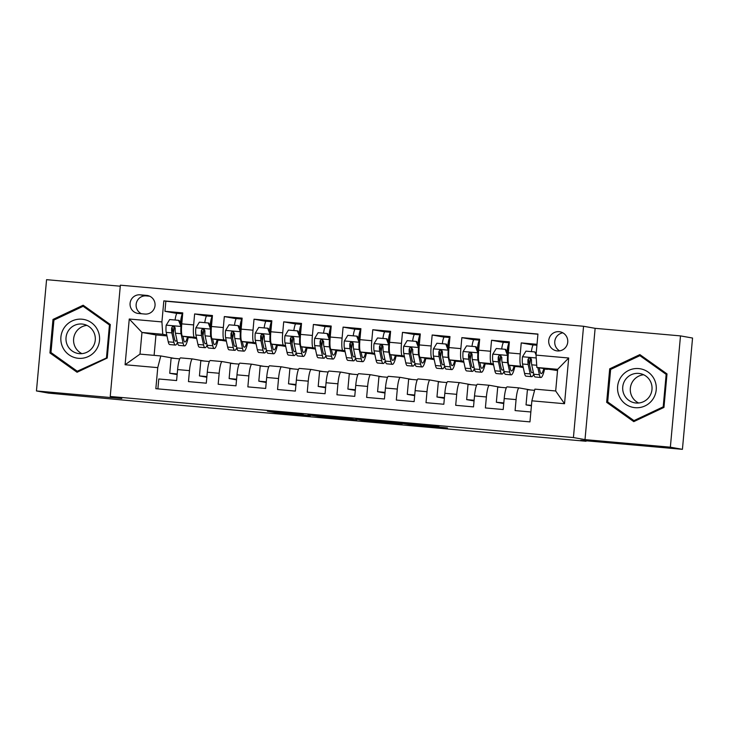 <?xml version="1.0" encoding="UTF-8"?>
<svg xmlns="http://www.w3.org/2000/svg" width="729" height="729" viewBox="0 0 729 729"><rect width="100%" height="100%" fill="white"/><g stroke="black" fill="none" stroke-linecap="round" stroke-linejoin="round"><path stroke-width="1.09" d="M303.191 414.373L267.37 411.202L275.927 412.732L310.281 415.822L289.659 413.343L303.191 414.373M559.116 331.686A9.668 9.541 -79.9 0 0 548.782 340.051A9.668 9.541 -79.9 0 0 557.366 350.931A9.668 9.541 -79.9 0 0 567.691 342.566A9.668 9.541 -79.9 0 0 559.116 331.686M562.852 332.834A9.668 9.541 -79.9 0 0 559.653 350.859M438.876 426.684L398.663 422.847L410.609 424.715L447.478 427.95L404.24 423.485L438.894 426.429M120.276 286.205L46.574 279.672L36.45 390.954L48.506 393.104L155.505 403.064L586.034 441.255L586.08 440.781M670.361 447.187L680.494 335.896L595.128 328.323L585.004 439.614L670.361 447.187L682.426 449.328L580.731 440.307L586.034 441.255M585.004 439.614L573.422 437.555L110.234 396.476L120.367 285.185L583.555 326.273L573.422 437.555M36.45 390.954L121.816 398.526L110.234 396.476M348.28 418.391L308.03 414.81L319.976 416.678L356.846 419.913L348.28 418.391M355.825 419.02L393.605 422.41L402.162 423.932L362.049 420.378L355.825 419.02M680.494 335.896L692.55 338.046L682.426 449.328M537.018 344.307L521.244 342.903L533.218 345.036M523.085 366.614L521.08 366.259A12.083 1.95 -84.9 0 1 520.242 353.884L508.368 352.836L509.361 341.855L491.546 340.27L503.529 342.402M493.387 363.981L491.382 363.625A12.083 1.95 -84.9 0 1 490.553 351.25L478.671 350.202L479.673 339.222L461.858 337.636L473.832 339.769M463.699 361.347L461.694 360.992A12.083 1.95 -84.9 0 1 460.856 348.617L448.982 347.56L449.984 336.588L432.169 335.003L444.143 337.135M434.01 358.714L432.005 358.358A12.083 1.95 -84.9 0 1 431.167 345.983L419.293 344.926L420.287 333.955L402.472 332.369L414.455 334.502M404.313 356.08L402.308 355.725A12.083 1.95 -84.9 0 1 401.479 343.35L389.596 342.293L390.598 331.321L372.783 329.736L384.757 331.868M374.624 353.447L372.619 353.091A12.083 1.95 -84.9 0 1 371.781 340.716L359.907 339.659L360.91 328.688L343.095 327.102L355.069 329.235M344.935 350.813L342.931 350.458A12.083 1.95 -84.9 0 1 342.092 338.083L330.219 337.026L331.212 326.054L313.397 324.469L325.38 326.601M315.238 348.18L313.233 347.824A12.083 1.95 -84.9 0 1 312.404 335.449L300.521 334.392L301.524 323.421L283.709 321.835L295.682 323.968M285.549 345.546L283.545 345.191A12.083 1.95 -84.9 0 1 282.706 332.816L270.833 331.759L271.835 320.787L254.02 319.202L265.994 321.334M255.861 342.912L253.856 342.557A12.083 1.95 -84.9 0 1 253.018 330.182L241.144 329.125L242.137 318.154L224.322 316.568L236.305 318.701M226.163 340.279L224.158 339.924A12.083 1.95 -84.9 0 1 223.329 327.549L211.446 326.492L212.449 315.52L194.634 313.935L193.632 324.915A12.083 1.95 95.1 0 0 194.47 337.29L196.475 337.645M206.608 316.067L194.634 313.935M157.883 388.876L158.785 378.98L176.6 380.556L177.603 369.576A12.083 1.95 95.1 0 1 180.592 357.884A12.083 1.95 95.1 0 0 180.592 357.884L192.447 358.941A12.083 1.95 95.1 0 0 189.476 370.633L188.474 381.613L206.289 383.19L207.291 372.209A12.083 1.95 95.1 0 1 210.289 360.518A12.083 1.95 95.1 0 1 210.317 360.527L222.135 361.575M233.945 363.662L222.19 361.575A12.083 1.95 -84.9 0 0 222.163 361.575A12.083 1.95 -84.9 0 0 219.165 373.266L218.171 384.247L235.986 385.823L236.98 374.843A12.083 1.95 95.1 0 1 239.978 363.151A12.083 1.95 95.1 0 1 240.005 363.16L251.824 364.208M263.634 366.304L251.879 364.208A12.083 1.95 -84.9 0 0 248.862 375.9L247.86 386.88L265.675 388.457L266.677 377.476A12.083 1.95 95.1 0 1 269.666 365.785A12.083 1.95 95.1 0 0 269.666 365.785L281.522 366.842A12.083 1.95 -84.9 0 1 281.576 366.842L293.331 368.938M269.666 365.785L281.549 366.842A12.083 1.95 -84.9 0 0 278.551 378.533L277.549 389.514L295.363 391.09L296.366 380.11A12.083 1.95 95.1 0 1 299.364 368.418A12.083 1.95 95.1 0 1 299.391 368.427L311.21 369.475M323.02 371.571L311.265 369.475A12.083 1.95 -84.9 0 0 311.237 369.475A12.083 1.95 -84.9 0 0 308.239 381.167L307.246 392.147L325.061 393.724L326.054 382.752A12.083 1.95 95.1 0 1 329.052 371.052A12.083 1.95 95.1 0 1 329.08 371.061L340.899 372.109M352.708 374.205L340.953 372.109A12.083 1.95 -84.9 0 0 337.937 383.8L336.935 394.781L354.75 396.357L355.743 385.386A12.083 1.95 95.1 0 1 358.741 373.685A12.083 1.95 95.1 0 0 358.741 373.685L370.596 374.742A12.083 1.95 -84.9 0 1 370.651 374.742L382.406 376.838M358.741 373.685L370.624 374.742A12.083 1.95 -84.9 0 0 367.626 386.434L366.623 397.414L384.438 398.991L385.441 388.019A12.083 1.95 95.1 0 1 388.439 376.319A12.083 1.95 95.1 0 1 388.466 376.328L400.285 377.376M412.095 379.472L400.339 377.376A12.083 1.95 -84.9 0 0 400.312 377.376A12.083 1.95 -84.9 0 0 397.314 389.067L396.321 400.048L414.136 401.624L415.129 390.653A12.083 1.95 95.1 0 1 418.127 378.952A12.083 1.95 95.1 0 1 418.154 378.962L429.973 380.009M441.783 382.105L430.028 380.019A12.083 1.95 -84.9 0 0 430.001 380.009A12.083 1.95 -84.9 0 0 427.003 391.701L426.009 402.681L443.824 404.258L444.818 393.286A12.083 1.95 95.1 0 1 447.816 381.595A12.083 1.95 95.1 0 0 447.816 381.595L459.671 382.643A12.083 1.95 -84.9 0 1 459.726 382.652L471.481 384.739M447.816 381.595L459.698 382.643A12.083 1.95 -84.9 0 0 456.7 394.334L455.698 405.315L473.513 406.891L474.515 395.92A12.083 1.95 95.1 0 1 477.513 384.229A12.083 1.95 95.1 0 1 477.541 384.229L489.359 385.276M501.169 387.372L489.414 385.286A12.083 1.95 -84.9 0 0 489.387 385.276A12.083 1.95 -84.9 0 0 486.389 396.968L485.386 407.948L503.201 409.525L504.204 398.553A12.083 1.95 95.1 0 1 507.202 386.862A12.083 1.95 95.1 0 1 507.229 386.862L519.048 387.91M508.368 352.836A12.083 1.95 95.1 0 0 509.197 365.202L523.276 367.516M478.671 350.202A12.083 1.95 95.1 0 0 479.509 362.568L493.588 364.883M448.982 347.56A12.083 1.95 95.1 0 0 449.82 359.935L463.89 362.249M419.293 344.926A12.083 1.95 95.1 0 0 420.123 357.301L434.202 359.616M389.596 342.293A12.083 1.95 95.1 0 0 390.434 354.668L404.513 356.982M359.907 339.659A12.083 1.95 95.1 0 0 360.746 352.034L374.815 354.349M330.219 337.026A12.083 1.95 95.1 0 0 331.048 349.401L345.127 351.715M300.521 334.392A12.083 1.95 95.1 0 0 301.359 346.767L315.438 349.082M270.833 331.759A12.083 1.95 95.1 0 0 271.671 344.134L285.741 346.448M241.144 329.125A12.083 1.95 95.1 0 0 241.973 341.5L256.052 343.815M211.446 326.492A12.083 1.95 95.1 0 0 212.285 338.867L226.364 341.181M138.446 313.47L144.971 314.053A9.368 9.24 -79.9 0 0 154.985 305.943A9.368 9.24 -79.9 0 0 146.675 295.4L140.141 294.826A9.368 9.24 -79.9 0 0 130.136 302.927A9.368 9.24 -79.9 0 0 138.446 313.47M536.034 355.105L568.693 358.003L564.528 403.72L531.869 400.822L534.895 389.131L555.68 390.981L557.649 369.321L536.863 367.48L536.034 355.105L537.947 334.055L163.834 300.867L161.92 321.917L162.749 334.292L166.786 335.012M531.869 400.822L529.956 421.881L155.842 388.694L157.756 367.635L125.096 364.746L129.261 319.02L161.92 321.917M530.858 390.006L519.103 387.919A12.083 1.95 -84.9 0 1 519.103 387.919L507.202 386.862M537.929 334.228L165.857 301.223L164.945 311.301L182.76 312.887L181.758 323.858A12.083 1.95 95.1 0 0 182.596 336.233L196.666 338.548M204.257 361.028L192.502 358.941A12.083 1.95 95.1 0 0 192.474 358.941L180.592 357.884M519.075 387.91A12.083 1.95 -84.9 0 0 516.077 399.601L515.084 410.582L530.858 411.985M223.329 327.549L224.322 316.568M253.018 330.182L254.02 319.202M282.706 332.816L283.709 321.835M312.404 335.449L313.397 324.469M342.092 338.083L343.095 327.102M371.781 340.716L372.783 329.736M401.479 343.35L402.472 332.369M431.167 345.983L432.169 335.003M460.856 348.617L461.858 337.636M490.553 351.25L491.546 340.27M520.242 353.884L521.244 342.903M536.863 367.48L557.539 370.56M162.749 334.292L141.973 332.451L139.995 354.112L160.781 355.952L157.756 367.635M166.977 335.914L155.96 334.939L141.973 332.451L129.261 319.02M174.559 358.395L160.781 355.952M595.128 328.323L583.555 326.273M155.96 334.939L154.101 355.36M514.865 366.468L517.754 366.723M485.168 363.835L488.066 364.09M455.479 361.201L458.368 361.456M425.791 358.568L428.679 358.823M396.093 355.934L398.991 356.189M366.405 353.301L369.293 353.556M336.716 350.667L339.605 350.922M307.018 348.034L309.916 348.289M277.33 345.4L280.218 345.655M247.641 342.767L250.53 343.022M217.944 340.133L220.841 340.388M188.255 337.5L191.144 337.755M544.554 369.102L547.443 369.357M181.302 321.243L181.995 321.307M173.511 331.832L174.003 326.51M176.919 313.434L164.945 311.301M165.857 301.223L163.834 300.867M177.138 374.597L169.739 373.284L171.124 358.094L179.717 358.859M169.739 373.284L177.202 373.941M210.991 323.876L211.683 323.94M203.209 334.465L203.692 329.144M206.836 377.23L199.436 375.918L200.812 360.727L209.405 361.493M199.436 375.918L206.89 376.574M236.524 379.864L229.125 378.551L230.51 363.361L239.094 364.126M229.125 378.551L236.588 379.217M232.897 337.099L233.38 331.777M240.679 326.519L241.372 326.574M266.213 382.497L258.813 381.185L260.198 365.994L268.791 366.76M258.813 381.185L266.276 381.85M251.851 364.208A12.083 1.95 -84.9 0 1 251.879 364.208L239.978 363.151M262.586 339.732L263.078 334.411M270.377 329.153L271.07 329.207M295.91 385.131L288.511 383.818L289.887 368.628L298.48 369.393M288.511 383.818L295.965 384.484M292.283 342.366L292.766 337.044M300.066 331.786L300.758 331.841M325.599 387.764L318.199 386.452L319.584 371.261L328.168 372.027M318.199 386.452L325.663 387.117M321.972 344.999L322.455 339.678M329.754 334.42L330.447 334.474M355.287 390.398L347.888 389.086L349.273 373.895L357.866 374.66M347.888 389.086L355.351 389.751M340.926 372.109A12.083 1.95 -84.9 0 1 340.953 372.109L329.052 371.052M351.66 347.633L352.153 342.311M359.452 337.053L360.144 337.108M384.985 393.031L377.586 391.719L378.962 376.529L387.555 377.294M377.586 391.719L385.04 392.384M381.358 350.266L381.841 344.945M389.14 339.687L389.833 339.741M414.673 395.665L407.274 394.353L408.659 379.162L417.243 379.927M407.274 394.353L414.737 395.018M411.047 352.9L411.53 347.578M418.829 342.32L419.521 342.375M444.362 398.298L436.963 396.986L438.348 381.796L446.941 382.561M436.963 396.986L444.426 397.651M440.735 355.533L441.227 350.212M448.526 344.954L449.219 345.008M474.06 400.932L466.66 399.62L468.036 384.429L476.629 385.194M466.66 399.62L474.114 400.285M470.433 358.167L470.916 352.845M478.215 347.587L478.907 347.642M503.748 403.565L496.349 402.253L497.734 387.063L506.318 387.828M496.349 402.253L503.812 402.918M500.121 360.8L500.604 355.479M507.903 350.221L508.596 350.275M531.414 405.843L526.037 404.887L527.422 389.696L534.585 390.334M526.037 404.887L531.459 405.37M529.81 363.434L530.302 358.112M139.995 354.112L125.096 364.746M568.693 358.003L557.649 369.321M564.528 403.72L555.68 390.981M149.691 296.202L146.174 295.892A9.368 9.24 -79.9 0 0 141.453 313.734M77.064 372.255L107.236 358.039L110.289 324.523L83.161 305.223L52.989 319.439L49.936 352.954L77.064 372.255M667.008 373.904L639.88 354.604L609.699 368.819L606.656 402.335L633.774 421.635L663.955 407.42L667.008 373.904M51.969 353.237L77.976 371.826M84.272 306.016L83.553 306.353M51.959 353.31L49.936 352.954M54.62 319.73L52.989 319.439M640.991 355.397L640.272 355.734M608.688 402.618L634.695 421.207M608.679 402.7L606.656 402.335M611.339 369.111L609.699 368.819M314.372 415.402L320.149 416.605L334.675 417.808L314.381 415.339M374.533 420.852L358.841 419.439L374.551 420.679M181.557 326.71L180.992 326.61L178.569 320.332L169.666 319.539L166.148 325.289A8.001 1.294 95.1 0 0 166.221 332.388L168.253 341.819A23.109 3.736 95.1 0 0 169.739 344.571L175.379 345.072A23.109 3.736 95.1 0 0 177.411 342.42M173.256 333.135A19.182 3.098 95.1 0 0 174.331 326.674M175.088 320.022A9.513 1.54 -84.9 0 1 177.165 313.342A9.513 1.54 -84.9 0 1 177.183 313.342L182.669 313.834L177.165 313.342M182.177 319.284A6.561 1.057 95.1 0 0 181.958 318.409M180.992 326.61A8.001 1.294 95.1 0 0 181.065 333.7L183.097 343.131A23.109 3.736 95.1 0 0 184.583 345.883A23.109 3.736 95.1 0 0 188.31 337.254M182.97 336.297L183.699 339.696A19.182 3.098 95.1 0 0 184.929 341.974A19.182 3.098 95.1 0 0 187.471 337.099M178.569 320.332L179.197 320.441L181.621 326.72M182.314 317.808A5.586 0.902 95.1 0 0 181.074 323.075A23.109 3.736 95.1 0 1 180.901 324.852M180.136 322.874L180.455 322.901A9.513 1.54 -84.9 0 1 182.669 313.862M184.583 345.883L178.942 345.391A23.109 3.736 -84.9 0 1 177.457 342.63L175.425 333.208A8.001 1.294 -84.9 0 1 175.206 328.378L174.878 327.203L173.684 326.419L172.244 326.811L171.643 328.059A8.001 1.294 95.1 0 0 171.862 332.889L173.894 342.32A23.109 3.736 95.1 0 0 175.379 345.072M180.455 322.901A19.182 3.098 -84.9 0 1 180.391 323.539M176.901 340.069A19.182 3.098 -84.9 0 1 175.725 341.163A19.182 3.098 -84.9 0 1 174.495 338.876L172.454 329.444A4.073 0.656 -84.9 0 1 172.336 328.178L171.643 328.059M81.985 319.202A19.637 19.373 -79.9 0 0 60.908 337.044A19.637 19.373 -79.9 0 0 78.431 358.303A19.637 19.373 -79.9 0 0 99.508 340.47A19.637 19.373 -79.9 0 0 81.985 319.202M81.994 324.031A14.862 14.671 -79.9 0 0 66.111 336.898A14.862 14.671 -79.9 0 0 79.306 353.638A14.862 14.671 -79.9 0 0 95.189 340.762A14.862 14.671 -79.9 0 0 81.994 324.031M86.961 325.389A14.862 14.671 -79.9 0 0 81.94 353.629M107.281 357.593L77.256 371.225L50.966 352.526L53.928 320.058L83.161 306.28L85.093 306.627L110.289 324.551M78.696 371.48L77.256 371.225M83.161 306.28L109.45 324.979L106.498 357.456M110.234 325.125L109.45 324.979M621.099 376.875A19.637 19.373 -79.9 0 0 625.737 404.212A19.637 19.373 -79.9 0 0 652.747 399.392A19.637 19.373 -79.9 0 0 648.117 372.063A19.637 19.373 -79.9 0 0 621.099 376.875M625.382 379.691A14.862 14.671 -79.9 0 0 634.768 402.855A14.862 14.671 -79.9 0 0 649.348 396.74A14.862 14.671 -79.9 0 0 639.962 373.576A14.862 14.671 -79.9 0 0 625.382 379.691M643.671 374.77A14.862 14.671 -79.9 0 0 638.659 403.009M666.953 374.506L666.16 374.36L663.208 406.837L633.966 420.615L607.685 401.907L610.638 369.439L639.88 355.661L641.812 356.007L667.008 373.931M664.001 406.973L663.208 406.837M635.415 420.87L633.966 420.615M639.88 355.661L666.16 374.36M211.246 329.344L210.681 329.244L208.266 322.965L199.354 322.172L195.837 327.922A8.001 1.294 95.1 0 0 195.91 335.021L197.942 344.452A23.109 3.736 95.1 0 0 199.427 347.204L205.068 347.706A23.109 3.736 95.1 0 0 207.1 345.054M202.944 335.768A19.182 3.098 95.1 0 0 204.029 329.308M204.776 322.655A9.513 1.54 -84.9 0 1 206.854 315.976A9.513 1.54 -84.9 0 1 206.872 315.976L212.367 316.468L206.854 315.976M211.866 321.917A6.561 1.057 95.1 0 0 211.647 321.042M210.681 329.244A8.001 1.294 95.1 0 0 210.754 336.333L212.786 345.765A23.109 3.736 95.1 0 0 214.271 348.517A23.109 3.736 95.1 0 0 217.998 339.887M212.658 338.93L213.387 342.329A19.182 3.098 95.1 0 0 214.627 344.607A19.182 3.098 95.1 0 0 217.16 339.732M208.266 322.965L208.886 323.075L211.31 329.353M212.002 320.441A5.586 0.902 95.1 0 0 210.772 325.708A23.109 3.736 95.1 0 1 210.59 327.485M209.824 325.508L210.152 325.535A9.513 1.54 -84.9 0 1 212.358 316.495M214.271 348.517L208.631 348.025A23.109 3.736 -84.9 0 1 207.145 345.273L205.113 335.841A8.001 1.294 -84.9 0 1 204.895 331.012L204.567 329.836L203.373 329.052L201.933 329.444L201.332 330.693A8.001 1.294 95.1 0 0 201.55 335.522L203.582 344.954A23.109 3.736 95.1 0 0 205.068 347.706M210.152 325.535A19.182 3.098 -84.9 0 1 210.089 326.173M206.599 342.703A19.182 3.098 -84.9 0 1 205.414 343.796A19.182 3.098 -84.9 0 1 204.184 341.509L202.152 332.078A4.073 0.656 -84.9 0 1 202.024 330.811L201.332 330.693M240.934 331.977L240.379 331.877L237.955 325.599L229.043 324.806L225.534 330.556A8.001 1.294 95.1 0 0 225.598 337.655L227.639 347.086A23.109 3.736 95.1 0 0 229.125 349.838L234.765 350.339A23.109 3.736 95.1 0 0 236.788 347.687M232.633 338.402A19.182 3.098 95.1 0 0 233.717 331.941M234.474 325.289A9.513 1.54 -84.9 0 1 236.542 318.609A9.513 1.54 -84.9 0 1 236.57 318.609L242.055 319.102L236.542 318.609M241.563 324.551A6.561 1.057 95.1 0 0 241.345 323.676M240.379 331.877A8.001 1.294 95.1 0 0 240.442 338.976L242.484 348.398A23.109 3.736 95.1 0 0 243.969 351.159A23.109 3.736 95.1 0 0 247.696 342.521M242.347 341.573L243.076 344.963A19.182 3.098 95.1 0 0 244.315 347.241A19.182 3.098 95.1 0 0 246.858 342.366M237.955 325.599L238.583 325.708L241.007 331.987M241.691 323.075A5.586 0.902 95.1 0 0 240.461 328.342A23.109 3.736 95.1 0 1 240.288 330.119M239.522 328.141L239.841 328.168A9.513 1.54 -84.9 0 1 242.055 319.129M243.969 351.159L238.328 350.658A23.109 3.736 -84.9 0 1 236.843 347.906L234.802 338.475A8.001 1.294 -84.9 0 1 234.592 333.645L233.07 331.686L231.631 332.078L231.029 333.326A8.001 1.294 95.1 0 0 231.239 338.156L233.28 347.587A23.109 3.736 95.1 0 0 234.765 350.339M239.841 328.168A19.182 3.098 -84.9 0 1 239.777 328.806M236.287 345.336A19.182 3.098 -84.9 0 1 235.112 346.43A19.182 3.098 -84.9 0 1 233.872 344.143L231.84 334.711A4.073 0.656 -84.9 0 1 231.722 333.445L231.029 333.326M270.632 334.611L270.067 334.511L267.643 328.232L258.74 327.439L255.223 333.189A8.001 1.294 95.1 0 0 255.296 340.288L257.328 349.72A23.109 3.736 95.1 0 0 258.813 352.471L264.454 352.973A23.109 3.736 95.1 0 0 266.486 350.321M262.331 341.035A19.182 3.098 95.1 0 0 263.406 334.575M264.162 327.922A9.513 1.54 -84.9 0 1 266.24 321.243A9.513 1.54 -84.9 0 1 266.258 321.243L271.744 321.735L266.24 321.243M271.252 327.184A6.561 1.057 95.1 0 0 271.033 326.31M270.067 334.511A8.001 1.294 95.1 0 0 270.14 341.609L272.172 351.032A23.109 3.736 95.1 0 0 273.657 353.793A23.109 3.736 95.1 0 0 277.385 345.154M272.045 344.206L272.774 347.596A19.182 3.098 95.1 0 0 274.004 349.874A19.182 3.098 95.1 0 0 276.546 344.999M267.643 328.232L268.272 328.342L270.696 334.62M271.388 325.708A5.586 0.902 95.1 0 0 270.149 330.975A23.109 3.736 95.1 0 1 269.976 332.752M269.211 330.775L269.53 330.802A9.513 1.54 -84.9 0 1 271.744 321.762M273.657 353.793L268.017 353.292A23.109 3.736 -84.9 0 1 266.532 350.54L264.499 341.108A8.001 1.294 -84.9 0 1 264.281 336.279L263.953 335.103L262.759 334.319L261.319 334.711L260.718 335.96A8.001 1.294 95.1 0 0 260.936 340.789L262.969 350.221A23.109 3.736 95.1 0 0 264.454 352.973M269.53 330.802A19.182 3.098 -84.9 0 1 269.466 331.44M265.976 347.97A19.182 3.098 -84.9 0 1 264.8 349.063A19.182 3.098 -84.9 0 1 263.57 346.776L261.529 337.345A4.073 0.656 -84.9 0 1 261.41 336.078L260.718 335.96M300.321 337.245L299.756 337.144L297.341 330.866L288.429 330.073L284.911 335.823A8.001 1.294 95.1 0 0 284.984 342.922L287.016 352.353A23.109 3.736 95.1 0 0 288.502 355.105L294.142 355.606A23.109 3.736 95.1 0 0 296.174 352.954M292.019 343.669A19.182 3.098 95.1 0 0 293.104 337.208M293.851 330.556A9.513 1.54 -84.9 0 1 295.928 323.876A9.513 1.54 -84.9 0 1 295.947 323.876L301.442 324.369L295.928 323.876M300.94 329.818A6.561 1.057 95.1 0 0 300.722 328.943M299.756 337.144A8.001 1.294 95.1 0 0 299.829 344.243L301.861 353.665A23.109 3.736 95.1 0 0 303.346 356.426A23.109 3.736 95.1 0 0 307.073 347.788M301.733 346.84L302.462 350.23A19.182 3.098 95.1 0 0 303.701 352.508A19.182 3.098 95.1 0 0 306.235 347.633M297.341 330.866L297.961 330.975L300.384 337.254M301.077 328.342A5.586 0.902 95.1 0 0 299.847 333.609A23.109 3.736 95.1 0 1 299.665 335.386M298.899 333.408L299.218 333.435A9.513 1.54 -84.9 0 1 301.432 324.396M303.346 356.426L297.705 355.925A23.109 3.736 -84.9 0 1 296.22 353.173L294.188 343.742A8.001 1.294 -84.9 0 1 293.969 338.912L293.641 337.737L292.447 336.953L291.008 337.345L290.406 338.593A8.001 1.294 95.1 0 0 290.625 343.423L292.657 352.854A23.109 3.736 95.1 0 0 294.142 355.606M299.218 333.435A19.182 3.098 -84.9 0 1 299.163 334.073M295.664 350.603A19.182 3.098 -84.9 0 1 294.489 351.697A19.182 3.098 -84.9 0 1 293.258 349.41L291.226 339.978A4.073 0.656 -84.9 0 1 291.099 338.712L290.406 338.593M330.009 339.878L329.453 339.778L327.029 333.499L318.117 332.706L314.609 338.456A8.001 1.294 95.1 0 0 314.673 345.555L316.705 354.987A23.109 3.736 95.1 0 0 318.199 357.739L323.84 358.24A23.109 3.736 95.1 0 0 325.863 355.588M321.708 346.302A19.182 3.098 95.1 0 0 322.792 339.842M323.548 333.189A9.513 1.54 -84.9 0 1 325.617 326.51A9.513 1.54 -84.9 0 1 325.644 326.51L331.13 327.002L325.617 326.51M330.629 332.451A6.561 1.057 95.1 0 0 330.419 331.577M329.453 339.778A8.001 1.294 95.1 0 0 329.517 346.876L331.558 356.308A23.109 3.736 95.1 0 0 333.044 359.06A23.109 3.736 95.1 0 0 336.771 350.421M331.422 349.473L332.151 352.863A19.182 3.098 95.1 0 0 333.39 355.141A19.182 3.098 95.1 0 0 335.932 350.266M327.029 333.499L327.658 333.609L330.082 339.887M330.766 330.975A5.586 0.902 95.1 0 0 329.535 336.242A23.109 3.736 95.1 0 1 329.353 338.019M328.597 336.042L328.916 336.069A9.513 1.54 -84.9 0 1 331.13 327.029M333.044 359.06L327.403 358.559A23.109 3.736 -84.9 0 1 325.918 355.807L323.876 346.375A8.001 1.294 -84.9 0 1 323.667 341.546L322.145 339.586L320.705 339.978L320.104 341.227A8.001 1.294 95.1 0 0 320.313 346.056L322.355 355.488A23.109 3.736 95.1 0 0 323.84 358.24M328.916 336.069A19.182 3.098 -84.9 0 1 328.852 336.707M325.362 353.237A19.182 3.098 -84.9 0 1 324.186 354.33A19.182 3.098 -84.9 0 1 322.947 352.043L320.915 342.612A4.073 0.656 -84.9 0 1 320.796 341.345L320.104 341.227M359.707 342.512L359.142 342.411L356.718 336.133L347.815 335.34L344.298 341.09A8.001 1.294 95.1 0 0 344.361 348.189L346.403 357.62A23.109 3.736 95.1 0 0 347.888 360.372L353.529 360.873A23.109 3.736 95.1 0 0 355.561 358.221M351.405 348.936A19.182 3.098 95.1 0 0 352.481 342.475M353.237 335.823A9.513 1.54 -84.9 0 1 355.315 329.144A9.513 1.54 -84.9 0 1 355.333 329.144L360.819 329.636L355.315 329.144M360.326 335.085A6.561 1.057 95.1 0 0 360.108 334.21M359.142 342.411A8.001 1.294 95.1 0 0 359.215 349.51L361.247 358.941A23.109 3.736 95.1 0 0 362.732 361.693A23.109 3.736 95.1 0 0 366.459 353.055M361.11 352.107L361.848 355.497A19.182 3.098 95.1 0 0 363.078 357.775A19.182 3.098 95.1 0 0 365.621 352.9M356.718 336.133L357.347 336.242L359.771 342.521M360.463 333.609A5.586 0.902 95.1 0 0 359.224 338.876A23.109 3.736 95.1 0 1 359.051 340.653M358.285 338.675L358.604 338.703A9.513 1.54 -84.9 0 1 360.819 329.672M362.732 361.693L357.092 361.192A23.109 3.736 -84.9 0 1 355.606 358.44L353.574 349.009A8.001 1.294 -84.9 0 1 353.355 344.179L353.027 343.013L351.834 342.22L350.394 342.612L349.792 343.86A8.001 1.294 95.1 0 0 350.011 348.69L352.043 358.121A23.109 3.736 95.1 0 0 353.529 360.873M358.604 338.703A19.182 3.098 -84.9 0 1 358.54 339.34M355.05 355.87A19.182 3.098 -84.9 0 1 353.875 356.964A19.182 3.098 -84.9 0 1 352.645 354.677L350.603 345.245A4.073 0.656 -84.9 0 1 350.485 343.988L349.792 343.86M389.395 345.145L388.83 345.045L386.416 338.766L377.504 337.974L373.986 343.724A8.001 1.294 95.1 0 0 374.059 350.822L376.091 360.254A23.109 3.736 95.1 0 0 377.576 363.006L383.217 363.507A23.109 3.736 95.1 0 0 385.249 360.855M381.094 351.569A19.182 3.098 95.1 0 0 382.178 345.109M382.925 338.456A9.513 1.54 -84.9 0 1 385.003 331.777A9.513 1.54 -84.9 0 1 385.021 331.777L390.516 332.269L385.003 331.777M390.015 337.718A6.561 1.057 95.1 0 0 389.796 336.844M388.83 345.045A8.001 1.294 95.1 0 0 388.903 352.143L390.935 361.575A23.109 3.736 95.1 0 0 392.421 364.327A23.109 3.736 95.1 0 0 396.148 355.688M390.808 354.741L391.537 358.13A19.182 3.098 95.1 0 0 392.776 360.408A19.182 3.098 95.1 0 0 395.309 355.533M386.416 338.766L387.035 338.876L389.459 345.154M390.152 336.242A5.586 0.902 95.1 0 0 388.922 341.509A23.109 3.736 95.1 0 1 388.739 343.286M387.974 341.309L388.293 341.336A9.513 1.54 -84.9 0 1 390.507 332.306M392.421 364.327L386.78 363.826A23.109 3.736 -84.9 0 1 385.295 361.074L383.263 351.642A8.001 1.294 -84.9 0 1 383.044 346.813L382.716 345.646L381.522 344.853L380.082 345.245L379.481 346.494A8.001 1.294 95.1 0 0 379.7 351.323L381.732 360.755A23.109 3.736 95.1 0 0 383.217 363.507M388.293 341.336A19.182 3.098 -84.9 0 1 388.238 341.974M384.739 358.504A19.182 3.098 -84.9 0 1 383.563 359.597A19.182 3.098 -84.9 0 1 382.333 357.31L380.301 347.879A4.073 0.656 -84.9 0 1 380.173 346.621L379.481 346.494M419.084 347.779L418.528 347.678L416.104 341.4L407.192 340.607L403.684 346.357A8.001 1.294 95.1 0 0 403.748 353.456L405.78 362.887A23.109 3.736 95.1 0 0 407.274 365.639L412.915 366.14A23.109 3.736 95.1 0 0 414.938 363.489M410.782 354.203A19.182 3.098 95.1 0 0 411.867 347.742M412.623 341.09A9.513 1.54 -84.9 0 1 414.692 334.411A9.513 1.54 -84.9 0 1 414.719 334.411L420.205 334.903L414.692 334.411M419.704 340.352A6.561 1.057 95.1 0 0 419.494 339.477M418.528 347.678A8.001 1.294 95.1 0 0 418.592 354.777L420.633 364.208A23.109 3.736 95.1 0 0 422.118 366.96A23.109 3.736 95.1 0 0 425.845 358.322M420.496 357.374L421.225 360.764A19.182 3.098 95.1 0 0 422.465 363.042A19.182 3.098 95.1 0 0 425.007 358.167M416.104 341.4L416.733 341.509L419.157 347.788M419.84 338.876A5.586 0.902 95.1 0 0 418.61 344.143A23.109 3.736 95.1 0 1 418.428 345.92M417.671 343.942L417.99 343.97A9.513 1.54 -84.9 0 1 420.205 334.939M422.118 366.96L416.478 366.459A23.109 3.736 -84.9 0 1 414.992 363.707L412.951 354.276A8.001 1.294 -84.9 0 1 412.742 349.446L411.22 347.487L409.78 347.879L409.179 349.127A8.001 1.294 95.1 0 0 409.388 353.957L411.429 363.388A23.109 3.736 95.1 0 0 412.915 366.14M417.99 343.97A19.182 3.098 -84.9 0 1 417.927 344.607M414.437 361.137A19.182 3.098 -84.9 0 1 413.261 362.231A19.182 3.098 -84.9 0 1 412.022 359.944L409.99 350.512A4.073 0.656 -84.9 0 1 409.871 349.255L409.179 349.127M448.782 350.412L448.217 350.312L445.793 344.033L436.89 343.241L433.372 348.991A8.001 1.294 95.1 0 0 433.436 356.089L435.477 365.521A23.109 3.736 95.1 0 0 436.963 368.273L442.603 368.774A23.109 3.736 95.1 0 0 444.635 366.122M440.48 356.836A19.182 3.098 95.1 0 0 441.555 350.376M442.312 343.724A9.513 1.54 -84.9 0 1 444.389 337.044A9.513 1.54 -84.9 0 1 444.408 337.044L449.893 337.536L444.389 337.044M449.401 342.985A6.561 1.057 95.1 0 0 449.182 342.111M448.217 350.312A8.001 1.294 95.1 0 0 448.289 357.41L450.322 366.842A23.109 3.736 95.1 0 0 451.807 369.594A23.109 3.736 95.1 0 0 455.534 360.955M450.185 360.008L450.923 363.397A19.182 3.098 95.1 0 0 452.153 365.676A19.182 3.098 95.1 0 0 454.696 360.809M445.793 344.033L446.421 344.143L448.845 350.421M449.538 341.509A5.586 0.902 95.1 0 0 448.299 346.776A23.109 3.736 95.1 0 1 448.125 348.553M447.36 346.576L447.679 346.603A9.513 1.54 -84.9 0 1 449.893 337.573M451.807 369.594L446.166 369.093A23.109 3.736 -84.9 0 1 444.681 366.341L442.649 356.909A8.001 1.294 -84.9 0 1 442.43 352.08L442.102 350.913L440.908 350.12L439.469 350.512L438.867 351.761A8.001 1.294 95.1 0 0 439.086 356.59L441.118 366.022A23.109 3.736 95.1 0 0 442.603 368.774M447.679 346.603A19.182 3.098 -84.9 0 1 447.615 347.25M444.125 363.771A19.182 3.098 -84.9 0 1 442.95 364.864A19.182 3.098 -84.9 0 1 441.719 362.577L439.678 353.146A4.073 0.656 -84.9 0 1 439.56 351.888L438.867 351.761M478.47 353.046L477.905 352.945L475.49 346.667L466.578 345.874L463.061 351.624A8.001 1.294 95.1 0 0 463.134 358.723L465.166 368.154A23.109 3.736 95.1 0 0 466.651 370.906L472.292 371.407A23.109 3.736 95.1 0 0 474.324 368.756M470.169 359.47A19.182 3.098 95.1 0 0 471.253 353.009M472 346.357A9.513 1.54 -84.9 0 1 474.078 339.678A9.513 1.54 -84.9 0 1 474.096 339.678L479.591 340.17L474.078 339.678M479.09 345.619A6.561 1.057 95.1 0 0 478.871 344.744M477.905 352.945A8.001 1.294 95.1 0 0 477.978 360.044L480.01 369.475A23.109 3.736 95.1 0 0 481.495 372.227A23.109 3.736 95.1 0 0 485.222 363.589M479.882 362.641L480.611 366.031A19.182 3.098 95.1 0 0 481.842 368.309A19.182 3.098 95.1 0 0 484.384 363.443M475.49 346.667L476.11 346.776L478.534 353.055M479.226 344.143A5.586 0.902 95.1 0 0 477.996 349.41A23.109 3.736 95.1 0 1 477.814 351.187M477.048 349.209L477.367 349.237A9.513 1.54 -84.9 0 1 479.582 340.206M481.495 372.227L475.855 371.726A23.109 3.736 -84.9 0 1 474.369 368.974L472.337 359.543A8.001 1.294 -84.9 0 1 472.119 354.713L471.791 353.547L470.597 352.763L469.157 353.146L468.556 354.394A8.001 1.294 95.1 0 0 468.774 359.224L470.806 368.655A23.109 3.736 95.1 0 0 472.292 371.407M477.367 349.237A19.182 3.098 -84.9 0 1 477.313 349.884M473.814 366.405A19.182 3.098 -84.9 0 1 472.638 367.498A19.182 3.098 -84.9 0 1 471.408 365.211L469.376 355.779A4.073 0.656 -84.9 0 1 469.248 354.522L468.556 354.394M508.159 355.679L507.603 355.579L505.179 349.3L496.267 348.508L492.749 354.258A8.001 1.294 95.1 0 0 492.822 361.356L494.854 370.788A23.109 3.736 95.1 0 0 496.349 373.54L501.989 374.041A23.109 3.736 95.1 0 0 504.012 371.389M499.857 362.103A19.182 3.098 95.1 0 0 500.941 355.643M501.698 348.991A9.513 1.54 -84.9 0 1 503.766 342.311A9.513 1.54 -84.9 0 1 503.794 342.311L509.279 342.803L503.766 342.311M508.778 348.252A6.561 1.057 95.1 0 0 508.569 347.378M507.603 355.579A8.001 1.294 95.1 0 0 507.666 362.678L509.708 372.109A23.109 3.736 95.1 0 0 511.193 374.861A23.109 3.736 95.1 0 0 514.92 366.222M509.571 365.275L510.3 368.664A19.182 3.098 95.1 0 0 511.539 370.943A19.182 3.098 95.1 0 0 514.082 366.076M505.179 349.3L505.808 349.41L508.222 355.688M508.915 346.776A5.586 0.902 95.1 0 0 507.685 352.043A23.109 3.736 95.1 0 1 507.502 353.82M506.746 351.843L507.065 351.87A9.513 1.54 -84.9 0 1 509.279 342.84M511.193 374.861L505.552 374.36A23.109 3.736 -84.9 0 1 504.067 371.608L502.026 362.176A8.001 1.294 -84.9 0 1 501.816 357.347L500.294 355.397L498.855 355.779L498.253 357.028A8.001 1.294 95.1 0 0 498.463 361.857L500.504 371.289A23.109 3.736 95.1 0 0 501.989 374.041M507.065 351.87A19.182 3.098 -84.9 0 1 507.001 352.517M503.511 369.038A19.182 3.098 -84.9 0 1 502.336 370.132A19.182 3.098 -84.9 0 1 501.096 367.844L499.064 358.413A4.073 0.656 -84.9 0 1 498.946 357.155L498.253 357.028M536.043 354.977L534.867 351.934L525.964 351.141L522.447 356.891A8.001 1.294 95.1 0 0 522.511 363.99L524.552 373.421A23.109 3.736 95.1 0 0 526.037 376.173L531.678 376.674A23.109 3.736 95.1 0 0 533.71 374.023M529.555 364.737A19.182 3.098 95.1 0 0 530.63 358.276M531.386 351.624A9.513 1.54 -84.9 0 1 533.455 344.945A9.513 1.54 -84.9 0 1 533.482 344.954L536.927 345.254L533.455 344.945M537.865 367.653L539.396 374.742A23.109 3.736 95.1 0 0 540.882 377.494A23.109 3.736 95.1 0 0 544.609 368.856M539.26 367.908L539.998 371.298A19.182 3.098 95.1 0 0 541.228 373.585A19.182 3.098 95.1 0 0 543.77 368.71M534.867 351.934L536.152 353.747M540.882 377.494L535.241 376.993A23.109 3.736 -84.9 0 1 533.756 374.241L531.723 364.81A8.001 1.294 -84.9 0 1 531.505 359.98L531.177 358.814L529.983 358.03L528.543 358.413L527.942 359.661A8.001 1.294 95.1 0 0 528.161 364.491L530.193 373.922A23.109 3.736 95.1 0 0 531.678 376.674M533.2 371.672A19.182 3.098 -84.9 0 1 532.024 372.765A19.182 3.098 -84.9 0 1 530.794 370.478L528.753 361.046A4.073 0.656 -84.9 0 1 528.634 359.789L527.942 359.661M521.08 366.259L509.197 365.202M491.382 363.625L479.509 362.568M461.694 360.992L449.82 359.935M432.005 358.358L420.123 357.301M402.308 355.725L390.434 354.668M372.619 353.091L360.746 352.034M342.931 350.458L331.048 349.401M313.233 347.824L301.359 346.767M283.545 345.191L271.671 344.134M253.856 342.557L241.973 341.5M224.158 339.924L212.285 338.867M194.47 337.29L182.596 336.233M189.476 370.633L177.603 369.576M516.077 399.601L504.204 398.553M486.389 396.968L474.515 395.92M456.7 394.334L444.818 393.286M427.003 391.701L415.129 390.653M397.314 389.067L385.441 388.019M367.626 386.434L355.743 385.386M337.937 383.8L326.054 382.752M308.239 381.167L296.366 380.11M278.551 378.533L266.677 377.476M248.862 375.9L236.98 374.843M219.165 373.266L207.291 372.209M193.632 324.915L181.758 323.858M146.174 295.892L140.141 294.826M148.242 295.682L146.675 295.4M279.398 412.24L279.316 413.07M275.999 411.94L275.927 412.732M334.611 417.134L334.556 417.781M385.04 421.608L384.967 422.446M381.65 421.307L381.577 422.1M378.169 420.998L378.123 421.49M180.929 326.455L166.239 325.143M173.894 342.32L168.253 341.819M183.097 343.131L177.457 342.63M171.862 332.889L166.221 332.388M181.065 333.7L175.425 333.208M210.626 329.089L195.928 327.777M203.582 344.954L197.942 344.452M212.786 345.765L207.145 345.273M201.55 335.522L195.91 335.021M210.754 336.333L205.113 335.841M240.315 331.722L225.616 330.41M233.28 347.587L227.639 347.086M242.484 348.398L236.843 347.906M231.239 338.156L225.598 337.655M240.442 338.976L234.802 338.475M270.003 334.356L255.314 333.053M262.969 350.221L257.328 349.72M272.172 351.032L266.532 350.54M260.936 340.789L255.296 340.288M270.14 341.609L264.499 341.108M299.701 336.989L285.003 335.686M292.657 352.854L287.016 352.353M301.861 353.665L296.22 353.173M290.625 343.423L284.984 342.922M299.829 344.243L294.188 343.742M329.39 339.623L314.691 338.32M322.355 355.488L316.705 354.987M331.558 356.308L325.918 355.807M320.313 346.056L314.673 345.555M329.517 346.876L323.876 346.375M359.078 342.256L344.38 340.953M352.043 358.121L346.403 357.62M361.247 358.941L355.606 358.44M350.011 348.69L344.361 348.189M359.215 349.51L353.574 349.009M388.776 344.89L374.077 343.587M381.732 360.755L376.091 360.254M390.935 361.575L385.295 361.074M379.7 351.323L374.059 350.822M388.903 352.143L383.263 351.642M418.464 347.523L403.766 346.22M411.429 363.388L405.78 362.887M420.633 364.208L414.992 363.707M409.388 353.957L403.748 353.456M418.592 354.777L412.951 354.276M448.153 350.157L433.454 348.854M441.118 366.022L435.477 365.521M450.322 366.842L444.681 366.341M439.086 356.59L433.436 356.089M448.289 357.41L442.649 356.909M477.85 352.79L463.152 351.487M470.806 368.655L465.166 368.154M480.01 369.475L474.369 368.974M468.774 359.224L463.134 358.723M477.978 360.044L472.337 359.543M507.539 355.424L492.84 354.121M500.504 371.289L494.854 370.788M509.708 372.109L504.067 371.608M498.463 361.857L492.822 361.356M507.666 362.678L502.026 362.176M536.225 357.966L522.529 356.754M530.193 373.922L524.552 373.421M539.396 374.742L533.756 374.241M528.161 364.491L522.511 363.99M536.717 365.247L531.723 364.81M222.163 361.575L210.289 360.518M311.237 369.475L299.364 368.418M400.312 377.376L388.439 376.319M430.001 380.009L418.127 378.952M489.387 385.276L477.513 384.229M334.739 417.143L334.675 417.808"/></g></svg>
